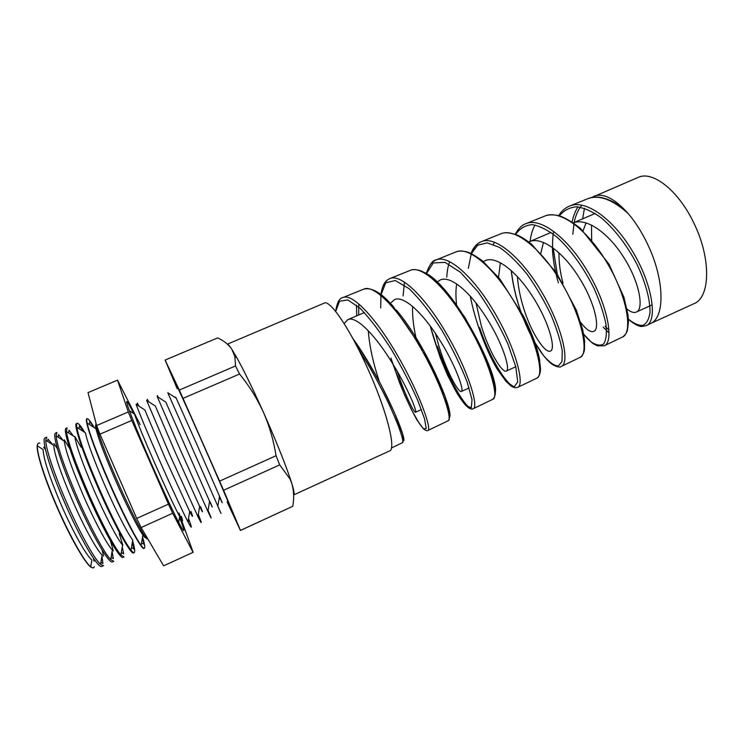 <?xml version="1.0" encoding="UTF-8"?>
<svg xmlns="http://www.w3.org/2000/svg" width="744" height="744" viewBox="0 0 744 744"><rect width="100%" height="100%" fill="white"/><g stroke="black" fill="none" stroke-linecap="round" stroke-linejoin="round"><path stroke-width="1.12" d="M95.902 422.713L95.902 423.243C95.93 428.07 104.588 451.785 116.315 478.625C129.177 508.245 143.053 535.327 146.884 538.749L148.056 539.344M591.461 197.597L638.166 177.407C652.488 170.32 678.575 190.529 693.938 223.256C711.413 258.717 710.306 297.609 693.91 303.701L650.219 323.687M582.636 218.857L584.449 208.255M593.861 196.258C603.198 192.715 614.637 198.481 628.159 213.537C612.638 199.55 599.246 194.575 588.011 198.62M650.126 323.733L650.47 323.566C665.22 317.707 664.727 279.316 647.392 243.762C641.756 232.026 635.348 221.954 628.159 213.537L620.682 206.507M578.023 206.897C575.279 210.961 573.317 215.983 572.127 221.954M557.628 276.47L553.22 248.105M588.002 198.629L569.551 206.069C585.351 198.89 613.196 218.941 632.019 250.505C653.12 284.71 657.594 321.352 646.359 325.547L650.47 323.566M606.416 261.748C587.416 229.747 559.944 209.111 544.775 216.076L525.859 223.712C540.553 216.96 567.7 237.941 586.886 270.314C608.313 305.338 614.284 342.221 604.23 345.783L622.412 337.051C632.995 333.182 627.704 296.456 606.416 261.748M535.01 225.013C532.518 229.45 530.872 234.918 530.072 241.419M500.759 233.839C504.451 232.035 510.17 232.528 517.917 235.318C522.009 237.28 526.575 240.247 531.625 244.227L556.577 273.002L576.321 310.136L582.692 329.657L584.607 340.696L584.431 349.978C583.817 353.344 582.338 355.827 579.995 357.427C589.341 354.256 582.496 317.223 560.892 281.725C541.483 248.877 514.829 227.329 500.759 233.839L481.377 241.661M471.454 253.639C473.528 247.519 476.82 243.53 481.34 241.679C494.927 235.337 521.284 257.433 540.804 290.541C562.604 326.486 570.099 363.472 561.348 366.383L579.985 357.427M514.411 302.12C494.704 268.575 468.822 245.855 455.933 251.937L436.012 259.972C448.334 254.104 473.835 277.233 493.746 311.187C515.871 348.006 525.059 385.159 517.666 387.364L536.796 378.175C544.803 375.636 536.387 338.585 514.411 302.12M428.2 268.928C429.93 264.371 432.534 261.386 436.012 259.972C432.841 260.019 429.586 264.511 426.247 273.457M466.944 322.961C446.8 288.514 421.885 264.79 410.279 270.36L389.837 278.609C400.877 273.234 425.41 297.563 445.684 332.289C468.162 370.056 479.099 407.275 473.175 408.735L492.807 399.305C499.401 397.529 489.217 360.245 466.944 322.961M383.569 285.882C384.983 282.134 387.075 279.716 389.837 278.609C387.224 279.856 382.742 281.939 380.947 294.587M418.444 344.24C397.984 309.048 374 284.05 363.769 289.128L342.798 297.6C352.396 292.764 375.897 318.218 396.561 353.846C419.374 392.516 432.218 429.865 427.856 430.506L447.99 420.834C453.059 419.793 441.118 382.556 418.444 344.24M356.534 305.161L356.692 315.847M603.142 327.118L609.029 332.903M513.704 386.917C504.962 382.537 489.58 357.139 479.582 327.546M470.31 408.205C462.908 403.843 447.795 377.143 437.426 346.248M352.889 338.557C363.128 353.586 372.791 369.601 381.904 386.582L394.58 413.022L401.797 431.985C403.555 436.551 403.732 440.141 402.337 442.764L402.337 442.764C405.806 442.578 391.856 405.173 368.885 365.992L358.283 348.797M573.429 222.837C586.337 217.601 607.913 232.695 622.747 255.862C639.803 281.632 644.239 309.485 636.278 312.08C633.823 313.103 630.745 312.099 627.034 309.058M551.016 232.426L529.17 241.8C541.111 235.969 562.492 251.593 577.856 275.643C594.995 301.655 600.594 329.341 593.721 331.387C590.504 332.559 586.16 329.564 580.692 322.412M483.377 261.637L485.069 260.735C496.025 255.276 516.671 271.56 532.118 295.796C549.37 322.143 556.112 349.494 550.393 351.056C545.25 353.735 531.151 333.256 523.283 307.067C520.112 296.735 518.159 286.617 517.424 276.694M437.202 281.995L440.15 280.023C450.12 274.992 469.883 291.806 485.497 316.339C502.814 342.928 510.83 370.084 506.264 371.07C502.284 373.218 489.096 352.107 481.247 325.649L476.048 303.078M390.405 303.273L394.404 299.655C403.36 295.052 422.257 312.545 437.974 337.283C455.412 364.216 464.665 391.019 461.336 391.465C458.564 393.046 446.326 371.312 438.467 344.565L435.51 333.544M344.109 323.538L347.801 319.66C355.669 315.512 373.655 333.61 389.521 358.636C407.033 385.829 417.635 412.381 415.561 412.232C414.203 413.078 404.876 395.045 397.259 371.33M368.289 330.727C369.191 343.235 371.879 357.008 376.334 372.037L379.328 381.709M543.473 242.488L540.879 253.062M500.349 262.762L498.545 277.382M456.677 283.966C455.709 289.946 455.681 296.903 456.584 304.826M412.576 306.426C412.204 316.637 413.655 328.402 416.938 341.719M37.367 445.861L43.143 449.608C43.44 458.592 49.253 476.513 60.59 503.372C72.28 530.593 86.155 555.47 91.856 559.972L90.731 566.761C84.463 562.036 69.145 534.787 56.284 504.823C44.584 477.815 36.791 453.077 37.367 445.861C37.507 443.461 38.325 442.596 39.823 443.266M44.017 447.088L45.272 448.678M103.397 565.719L101.928 566.342C98.468 569.569 80.017 538.489 64.049 501.242C49.253 467.195 41.013 438.467 45.217 437.863L46.686 437.184M47.616 441.415L47.988 439.072L52.75 444.745M46.779 437.147L45.756 440.216L53.735 445.377C54.47 454.482 60.422 472.198 71.582 498.526C83.105 525.292 96.571 549.965 102.114 554.996L100.561 564.371L103.509 565.673M57.446 448.818L53.884 443.517M45.756 440.216C45.598 447.86 53.801 473.017 65.714 500.498C78.836 531.021 94.246 558.967 100.561 564.371M113.683 561.339L112.521 561.832C109.415 564.901 91.289 533.606 75.237 496.285C60.394 462.173 51.81 433.529 55.688 433.073L56.842 432.543M58.125 437.174L58.544 434.598L63.091 440.383M56.935 432.497L56.107 435.863L64.31 441.173C65.472 450.39 71.545 467.892 82.538 493.7C93.893 520.019 106.941 544.478 112.344 550.011L110.744 559.655L113.776 561.292M69.843 448.799L64.272 439.806M56.107 435.863C57.195 446.214 64.021 466.153 76.567 495.699C89.559 525.831 104.56 553.657 110.744 559.655M123.922 556.977L123.076 557.34C120.333 560.26 102.514 528.742 86.388 491.347C71.498 457.169 62.561 428.609 66.123 428.302L66.969 427.912M68.588 432.943L69.043 430.172L73.349 436.012M67.053 427.874L66.439 431.548L74.874 436.998C76.437 446.307 82.63 463.614 93.437 488.892C104.634 514.764 117.292 539 122.555 545.017L120.9 554.931L124.016 556.94M81.087 447.2L74.819 436.486M66.439 431.548C68.002 442.057 74.986 461.838 87.383 490.91C100.235 520.651 114.855 548.347 120.9 554.931M134.125 552.634L133.585 552.857C131.204 555.638 113.693 523.897 97.501 486.436C82.565 452.175 73.275 423.708 76.511 423.55L77.06 423.299M79.004 428.711L79.487 425.791L83.533 431.632M84.807 432.45C80.901 426.061 78.343 422.992 77.125 423.271C76.511 423.494 76.4 424.833 76.772 427.27L85.43 432.859C87.374 442.262 93.67 459.346 104.3 484.111C115.32 509.528 127.596 533.522 132.73 540.014L131.028 550.179C132.562 552.095 133.632 552.904 134.208 552.597C135.222 551.871 134.683 547.928 132.599 540.767M76.772 427.27C78.79 437.918 85.913 457.541 98.162 486.139C110.875 515.49 125.113 543.036 131.028 550.179M144.299 548.3L144.057 548.402C142.03 551.034 124.843 519.07 108.578 481.535C93.586 447.209 83.951 418.826 86.862 418.816L87.104 418.705M89.382 424.48L89.875 421.457L93.651 427.242M96.097 424.833C95.418 424.712 95.371 426.014 95.967 428.739C98.282 438.225 104.662 455.096 115.115 479.341C125.968 504.311 137.873 528.063 142.876 535.001C144.476 537.261 145.461 538.107 145.833 537.521M94.274 427.642C90.591 421.448 88.229 418.463 87.169 418.677C86.592 418.891 86.564 420.332 87.104 423.02C89.55 433.817 96.813 453.273 108.903 481.387C121.477 510.338 135.334 537.717 141.127 545.408C142.746 547.612 143.825 548.561 144.364 548.272C145.229 547.621 144.624 543.873 142.532 537.01M181.35 516.299C183.433 522.353 182.875 522.446 179.676 516.587C174.04 505.883 165.559 487.72 154.259 462.098C144.485 439.723 137.863 423.68 134.376 413.952L129.391 410.735M159.03 459.29C147.898 433.836 140.253 415.515 136.087 404.308L144.866 409.972L164.87 457.421L189.683 511.519L187.953 521.823C182.773 511.937 170.72 485.934 159.03 459.29M137.036 404.922L137.342 403.053L138.933 406.15M179.555 517.322C182.773 525.72 184.159 530.156 183.731 530.621C183.015 532.425 167.251 500.033 150.976 462.833C136.031 428.804 125.187 401.109 126.74 401.481C127.364 401.472 129.707 405.489 133.753 413.552M169.716 454.575L146.652 400.421L155.347 406.029L175.445 452.761L199.662 506.431L197.951 516.634L169.716 454.575M147.154 400.746L147.396 399.296L148.54 401.639M208.088 510.365L208.748 511.928C212.226 520.261 211.947 520.093 207.911 511.426L180.364 449.888L157.217 396.571L157.393 395.576L158.128 397.157M210.068 501.819C213.296 509.315 213.147 509.156 209.603 501.335L165.819 402.113L157.217 396.571M190.966 445.219L167.781 392.748L176.272 398.235L196.453 443.508L219.527 496.22L217.853 506.199L190.966 445.219M175.761 397.11L175.779 397.91M227.525 502.181C238.043 524.901 223.712 490.696 201.522 440.569C180.941 393.976 168.404 367.201 177.249 388.266M227.478 344.221C228.241 344.333 229.663 345.96 231.737 349.113L236.88 357.79C244.218 371.061 253.053 389.224 263.413 412.288C257.061 398.449 249.11 385.699 239.559 374.027L183.043 398.366L223.609 490.259L240.442 530.426L227.106 501.912M227.413 344.165L324.282 303.096C329.778 299.544 349.354 327.862 366.894 366.727C386.341 409.098 396.617 449.45 389.54 450.948L293.629 494.965M92.107 567.663C87.16 567.067 70.271 538.182 56.042 504.953C42.938 474.737 35.08 448.102 37.637 444.224M43.729 447.321L45.468 449.516M101.919 556.168L102.895 563.459L100.924 562.166M103.583 556.131L102.058 549.928M93.474 558.307L93.93 561.069M93.967 559.014L94.293 561.013M94.293 566.686C93.781 568.239 92.591 568.267 90.731 566.761M112.102 551.471L113.311 558.679L111.135 557.265M113.33 550.96L110.438 540.776M122.248 546.831L123.653 553.908L121.319 552.383M122.881 545.399L119.189 533.541M132.348 542.255L133.929 549.137L131.465 547.538M142.411 537.735L144.131 544.376L141.574 542.72M240.442 530.426L292.773 506.283L240.433 530.481M219.638 481.117L276.043 455.737L279.707 464.898L223.609 490.259M177.174 388.694L165.122 360.068L179.304 390.07L235.532 365.955L239.559 374.027M179.304 390.07L183.043 398.366M235.532 365.955L234.844 356.469L231.737 349.113C228.501 344.463 223.805 340.724 217.657 337.897L165.122 360.068M276.043 455.737C273.653 440.569 269.449 426.079 263.413 412.288C275.503 439.518 284.45 461.661 290.253 478.708L291.89 483.795L290.169 479.238L279.707 464.898M292.773 506.283C294.187 498.35 293.889 490.854 291.89 483.795C294.01 490.808 294.633 494.518 293.741 494.937M163.633 565.849L193.152 552.29L163.633 565.849L141.118 527.543L136.691 518.429L99.956 434.161L96.636 425.531L88.025 392.609L117.524 380.156L140.132 424.61M193.152 552.29L178.978 513.025M136.691 518.429L168.46 504.134L172.71 513.258L141.118 527.543M96.636 425.531L128.293 411.953L131.772 420.453L99.956 434.161M193.031 552.29L172.71 513.258M128.293 411.953L117.524 380.156M168.46 504.134L131.772 420.453M219.424 496.806L219.517 497.011C223.172 505.027 223.172 504.767 219.527 496.22M218.169 507.045C222.121 515.973 222.019 515.685 217.853 506.199M200.564 506.636C203.382 513.639 203.084 513.565 199.662 506.431M198.323 514.429L199.262 516.81C202.294 524.585 201.857 524.529 197.951 516.634M190.985 511.463C193.431 517.982 192.994 518.001 189.683 511.519M188.511 518.484L189.711 521.702C192.315 528.938 191.729 528.975 187.953 521.823M563.003 283.194C560.195 272.63 558.846 262.511 558.967 252.858M627.564 318.441C633.256 323.259 638.315 325.574 642.742 325.407C646.555 323.677 648.973 319.399 649.986 312.564C650.321 300.678 645.959 283.473 637.245 264.901C627.266 245.678 615.372 230.054 601.552 218.029C592.67 211.603 584.365 207.864 576.646 206.804C569.532 207.362 563.701 210.459 559.153 216.085M553.555 231.319C551.248 246.524 552.857 263.702 558.381 282.822M582.431 332.866L590.866 341.701C596.149 345.3 600.427 346.025 603.719 343.877C606.174 339.999 606.918 333.452 605.951 324.235C603.858 313.745 599.962 301.962 594.251 288.914C584.533 269.133 571.308 250.393 557.535 237.606C548.43 230.342 540.042 226.037 532.36 224.688C525.376 225.134 519.814 228.38 515.676 234.416M511.286 270.639C514.132 293.536 520.698 315.14 530.993 335.423M534.927 342.677L543.734 355.827C549.453 362.337 554.289 365.732 558.233 366.02L561.971 361.677L562.269 351.038C560.595 341.059 556.903 329.155 551.192 315.344C544.422 301.088 536.424 287.454 527.226 274.424C517.712 262.558 508.403 253.509 499.308 247.287L487.208 242.888L477.704 245.167L471.38 253.611M471.203 254.048L468.32 268.342M470.301 296.252C475.453 322.133 485.488 348.573 496.341 367.694L506.413 381.812L514.151 386.954L517.74 381.867L515.806 366.773L507.854 343.849C499.67 325.807 489.71 308.435 477.983 291.713L460.555 272.341L444.977 262.334L433.241 262.976L426.461 273.587M430.246 326.077C435.128 343.626 440.95 360.105 447.721 375.515L457.607 394.311L466.051 405.703L471.343 407.777L472.022 399.677L467.176 382.128C461.094 366.364 452.771 349.262 442.215 330.82C430.953 313.215 419.886 299.144 409.014 288.616L395.259 280.516L385.708 282.832L381.049 294.671M380.937 295.573L380.705 307.96M390.926 358.013L399.463 382.565C405.75 397.956 411.646 410.53 417.17 420.286L423.476 428.907L426.256 428.488L424.461 418.565L417.635 400.132C410.623 384.285 401.89 367.415 391.437 349.541C380.565 332.494 370.168 318.776 360.226 308.397L347.867 299.944L339.534 301.208L335.683 311.485M585.993 222.94L583.119 230.742M352.74 338.278C383.885 381.402 409.87 445.684 402.709 440.653M358.673 315L358.785 303.943M396.422 310.081C425.336 344.007 453.124 408.772 449.72 417.049M403.062 295.945L404.457 282.181M421.374 271.476C449.19 278.117 498.443 371.163 495.448 391.949M446.791 277.168C447.06 271.076 448.046 265.943 449.729 261.767M524.576 318.293C532.89 335.404 537.959 349.615 539.781 360.914M493.356 244.385L494.435 242.284M608.936 330.038L605.105 326.225M572.871 234.286L573.912 223.944M574.033 223.265C575.438 215.732 578.051 209.724 581.855 205.232M591.675 241.037L591.499 225.125M146.884 538.749L147.517 538.424M402.337 442.764L391.391 448.028M652.19 304.854L636.278 312.08M515.797 366.746L506.264 371.07M469.12 387.931L461.336 391.465M421.411 409.572L415.561 412.232M364.365 312.554L347.801 319.66M95.967 428.739L87.104 423.02M290.253 478.708L290.169 479.238M236.88 357.79L234.844 356.469M219.517 497.011L219.992 497.318M209.603 501.335L207.911 511.426L208.748 511.928M198.053 516.029L199.262 516.81M179.676 516.587L178.69 522.437M188.148 520.688L189.711 521.702M142.876 535.001L141.127 545.408M595.191 213.463L573.401 222.819M363.769 289.128C370.698 287.417 378.919 291.453 388.414 301.227L392.562 305.626L423.782 350.88L444.745 395.687L449.116 410.604C449.497 417.393 449.376 420.593 448.753 420.202L447.99 420.834M410.493 270.277C413.013 269.133 416.714 269.402 421.597 271.114L429.92 275.894L439.499 284.227L465.019 317.465L484.865 355.297L493.988 381.728C496.202 390.544 495.811 396.403 492.807 399.305L492.807 399.305M455.933 251.937C458.63 250.802 462.34 250.793 467.046 251.918C470.32 252.821 475.537 255.871 482.698 261.07L499.829 278.963L523.655 316.47C530.732 331.424 535.68 344.184 538.516 354.758C540.144 363.593 540.739 369.136 540.321 371.396C539.837 374.818 538.656 377.078 536.796 378.175M544.766 216.076C548.281 214.598 552.894 214.458 558.614 215.639C563.794 216.969 571.132 221.247 580.608 228.473L608.871 263.934L623.928 297.247L628.001 314.907L628.466 321.836L627.536 329.825C626.857 332.773 625.146 335.181 622.412 337.051M588.569 198.416C593.935 196.5 604.733 194.714 622.616 207.939M628.401 319.381C634.465 324.356 639.087 326.718 642.267 326.439L646.359 325.547M569.532 206.079C565.077 207.883 561.469 211.073 558.688 215.658M552.392 247.51C552.653 255.713 553.88 264.566 556.056 274.071M582.45 332.949C587.825 339.738 594.112 344.444 593.554 343.83L597.534 345.858L604.23 345.783M525.859 223.712C522.028 224.865 518.419 228.482 515.043 234.565M511.221 270.574C513.062 286.682 517.164 302.752 523.506 318.767M531.002 335.442C535.82 344.537 540.284 351.605 544.394 356.655C547.621 360.514 550.56 363.295 553.229 365.006C557.609 367.127 560.306 367.592 561.339 366.383M481.34 241.679C476.727 243.548 473.296 247.473 471.036 253.444M470.264 296.214C475.593 322.757 485.971 349.773 497.197 369.08L505.901 381.216L510.868 385.838C513.304 387.605 515.564 388.108 517.666 387.364M430.255 326.095L440.16 357.427C446.288 372.521 452.082 384.75 457.56 394.125C464.805 405.396 467.065 406.559 468.776 407.907C470.831 409.107 472.291 409.386 473.175 408.735M392.823 363.9L404.587 394.952L411.572 409.907L419.207 423.289L422.806 428.014C425.084 430.292 426.758 431.12 427.856 430.506M342.798 297.6C339.422 298.009 337.032 302.613 335.609 311.401"/></g></svg>
